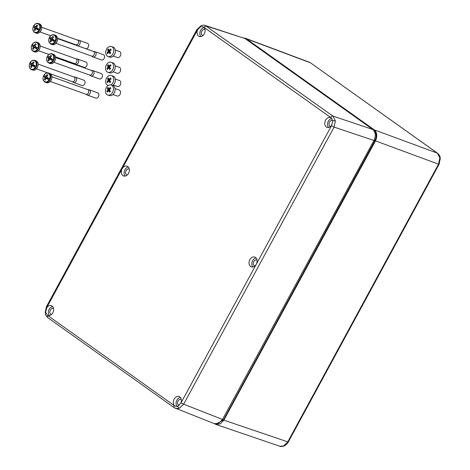 <?xml version="1.0" encoding="UTF-8"?>
<svg xmlns="http://www.w3.org/2000/svg" width="470" height="470" viewBox="0 0 470 470"><rect width="100%" height="100%" fill="white"/><g stroke="black" fill="none" stroke-linecap="round" stroke-linejoin="round"><path stroke-width="0.7" d="M439.849 157.902A2.109 0.776 -6.2 0 1 440.314 158.32L439.092 164.253L438.545 164.171L439.849 157.902L437.353 153.144A2.109 1.387 -54.6 0 1 437.57 153.261L310.699 62.945A2.109 1.387 -54.6 0 1 310.882 63.109M283.392 446.059A2.109 1.187 68.3 0 0 283.951 446.065C281.695 446.612 280.308 446.664 279.773 446.224L283.392 446.059L287.722 441.947L438.545 164.171L375.483 140.883L223.849 420.156L220.295 423.893L215.895 424.434L214.596 423.746M216.923 423.911L223.297 419.816L222.457 419.51M373.198 129.802L374.02 130.384C376.717 132.857 377.081 136.265 375.125 140.606L223.473 419.91L374.948 140.512C376.875 136.265 376.517 132.916 373.862 130.478L373.82 130.46M223.473 419.91L216.412 423.969M243.859 37.923L246.368 38.793L374.29 129.861C377.157 132.546 377.557 136.224 375.483 140.883M374.29 129.861L437.353 153.144L310.699 62.945A2.109 1.387 -54.6 0 0 310.488 62.833L246.368 38.793M129.303 169.124A3.161 2.344 -70.3 0 0 129.103 169.036A3.161 2.344 -70.3 0 0 126.078 170.622A3.161 2.344 -70.3 0 0 126.971 174.987A3.161 2.344 -70.3 0 0 127.182 175.046M257.008 260.033A3.161 2.344 -70.3 0 0 256.808 259.945A3.161 2.344 -70.3 0 0 253.782 261.532A3.161 2.344 -70.3 0 0 254.675 265.903A3.161 2.344 -70.3 0 0 254.887 265.955M53.568 308.602A3.161 2.344 -70.3 0 0 53.369 308.514A3.161 2.344 -70.3 0 0 50.343 310.106A3.161 2.344 -70.3 0 0 51.236 314.471A3.161 2.344 -70.3 0 0 51.447 314.53M332.76 120.561A3.161 2.344 -70.3 0 0 332.543 120.461A3.161 2.344 -70.3 0 0 329.517 122.053A3.161 2.344 -70.3 0 0 330.41 126.418A3.161 2.344 -70.3 0 0 330.616 126.477M205.032 29.639A3.161 2.344 -70.3 0 0 204.838 29.551A3.161 2.344 -70.3 0 0 201.812 31.138A3.161 2.344 -70.3 0 0 202.705 35.503A3.161 2.344 -70.3 0 0 202.911 35.561M181.273 399.518A3.161 2.344 -70.3 0 0 181.073 399.43A3.161 2.344 -70.3 0 0 178.048 401.016A3.161 2.344 -70.3 0 0 178.941 405.381A3.161 2.344 -70.3 0 0 179.17 405.446M128.545 173.324A5.199 3.854 -70.3 0 0 127.235 166.204A5.199 3.854 -70.3 0 0 122.159 168.777A5.199 3.854 -70.3 0 0 123.733 175.992A5.199 3.854 -70.3 0 0 128.545 173.324M128.422 167.097A5.058 3.748 -70.3 0 0 124.908 169.793A5.058 3.748 -70.3 0 0 125.214 176.056M256.25 264.234A5.199 3.854 -70.3 0 0 254.94 257.113A5.199 3.854 -70.3 0 0 249.864 259.687A5.199 3.854 -70.3 0 0 251.438 266.901A5.199 3.854 -70.3 0 0 256.25 264.234M256.127 258.007A5.058 3.748 -70.3 0 0 252.619 260.703A5.058 3.748 -70.3 0 0 252.919 266.966M200.59 26.767L197.77 29.522A5.199 3.854 -70.3 0 0 199.468 36.507A5.199 3.854 -70.3 0 0 204.28 33.84A5.199 3.854 -70.3 0 0 203.698 27.16L202.975 26.725L200.59 26.767A2.109 1.187 68.3 0 1 201.16 25.644L196.836 29.681L197.353 30.209L46.906 307.304L45.649 312.133L47.323 315.17A5.199 3.854 -70.3 0 0 47.999 315.476A5.199 3.854 -70.3 0 0 52.81 312.803A5.199 3.854 -70.3 0 0 51.506 305.688A5.199 3.854 -70.3 0 0 46.553 308.032M204.15 27.613A5.058 3.748 -70.3 0 0 200.643 30.309A5.058 3.748 -70.3 0 0 200.943 36.572M52.687 306.575A5.058 3.748 -70.3 0 0 49.18 309.278A5.058 3.748 -70.3 0 0 49.479 315.535M180.639 403.483A5.199 3.854 -70.3 0 0 179.211 396.598A5.199 3.854 -70.3 0 0 174.129 399.171A5.199 3.854 -70.3 0 0 174.711 405.851L175.715 406.386L177.866 406.262L181.056 402.802L331.503 125.707L332.807 120.896L331.086 117.841A5.199 3.854 -70.3 0 0 330.674 117.635A5.199 3.854 -70.3 0 0 325.598 120.203A5.199 3.854 -70.3 0 0 327.173 127.417A5.199 3.854 -70.3 0 0 331.855 124.973M180.392 397.491A5.058 3.748 -70.3 0 0 176.885 400.187A5.058 3.748 -70.3 0 0 177.196 406.456M331.861 118.522A5.058 3.748 -70.3 0 0 328.348 121.219A5.058 3.748 -70.3 0 0 328.647 127.482M205.096 25.409L332.913 116.072L335.398 120.825L334.105 127.1L183.658 404.188L179.317 408.295L175.504 408.389L174.493 407.843A2.109 1.387 -54.6 0 1 174.294 407.737A2.109 1.387 -54.6 0 1 174.182 405.539L174.711 405.851M331.086 117.841L330.61 117.441A2.109 1.387 -54.6 0 1 332.913 116.072L372.769 129.456L245.058 38.546L205.249 25.456C204.444 25.039 203.081 25.104 201.16 25.644M372.769 129.456C375.636 132.146 376.035 135.824 373.961 140.483L222.492 419.452L218.82 423.253L214.338 423.652L174.294 407.737L47.911 317.767A2.109 1.387 -54.6 0 1 47.799 315.57L174.182 405.539M112.976 94.558L117.106 95.98A3.161 2.315 -71 0 0 119.962 94.529A3.161 2.315 -71 0 0 120.167 90.845A3.161 2.315 -71 0 0 119.169 89.999L115.033 88.577M107.742 94.981L109.369 95.545A5.27 3.86 -71 0 0 114.122 93.131A5.27 3.86 -71 0 0 114.463 86.985A5.27 3.86 -71 0 0 112.8 85.575L111.167 85.017A5.27 3.86 -71 0 0 106.414 87.426A5.27 3.86 -71 0 0 106.073 93.571A5.27 3.86 -71 0 0 107.742 94.981A5.27 3.86 -71 0 0 112.495 92.572A5.27 3.86 -71 0 0 112.835 86.427A5.27 3.86 -71 0 0 111.167 85.017M107.078 91.668L106.825 91.221L107.794 89.94A1.151 0.84 109 0 1 107.865 89.488L107.301 88.29L108.112 87.432L108.676 88.63A1.151 0.84 109 0 1 109.022 88.636L110.362 87.479L110.891 88.366L109.551 89.523A1.151 0.84 109 0 1 109.481 89.976L110.415 91.298L109.604 92.155L108.67 90.833A1.151 0.84 109 0 1 108.323 90.828L107.354 92.108L107.078 91.668M109.158 88.795L108.787 89.183L109.257 89.964L107.865 89.488M108.787 89.183L107.301 88.29M110.021 89.088L108.676 88.63M110.115 89.012L109.022 88.636M108.67 90.833L110.192 91.533M108.024 91.186L106.825 91.221M109.257 89.964A1.151 0.84 -71 0 0 109.181 90.416L108.758 90.863M109.181 90.416L107.794 89.94M113.229 85.052L117.365 86.474A3.161 2.315 -71 0 0 120.214 85.029A3.161 2.315 -71 0 0 120.42 81.339A3.161 2.315 -71 0 0 119.421 80.493L115.285 79.072M112.636 85.517A5.27 3.86 -71 0 0 114.715 77.48A5.27 3.86 -71 0 0 113.053 76.075L111.425 75.511A5.27 3.86 -71 0 0 106.666 77.92A5.27 3.86 -71 0 0 106.326 84.071A5.27 3.86 -71 0 0 107.994 85.481A5.27 3.86 -71 0 0 108.165 85.534L107.994 85.481M110.996 84.964A5.27 3.86 -71 0 0 113.088 76.921A5.27 3.86 -71 0 0 111.425 75.511M107.33 82.162L107.078 81.721L108.047 80.435A1.151 0.84 109 0 1 108.118 79.982L107.56 78.79L108.37 77.932L108.934 79.125A1.151 0.84 109 0 1 109.281 79.13L110.62 77.979L111.149 78.866L109.81 80.017A1.151 0.84 109 0 1 109.733 80.47L110.673 81.798L109.857 82.655L108.923 81.328A1.151 0.84 109 0 1 108.576 81.322L107.606 82.603L107.33 82.162M109.41 79.289L109.046 79.683L109.51 80.464L108.118 79.982M109.046 79.683L107.56 78.79M110.274 79.589L108.934 79.125M110.368 79.506L109.281 79.13M108.923 81.328L110.444 82.027M108.276 81.686L107.078 81.721M109.51 80.464A1.151 0.84 -71 0 0 109.434 80.916L109.017 81.363M109.434 80.916L108.047 80.435M113.076 71.822L117.212 73.244A3.161 2.315 -71 0 0 120.067 71.798A3.161 2.315 -71 0 0 120.273 68.109A3.161 2.315 -71 0 0 119.268 67.263L115.138 65.841M107.842 72.251L109.469 72.809A5.27 3.86 -71 0 0 114.228 70.4A5.27 3.86 -71 0 0 114.568 64.249A5.27 3.86 -71 0 0 112.9 62.845L111.273 62.281A5.27 3.86 -71 0 0 106.514 64.69A5.27 3.86 -71 0 0 106.179 70.841A5.27 3.86 -71 0 0 107.842 72.251A5.27 3.86 -71 0 0 112.6 69.842A5.27 3.86 -71 0 0 112.941 63.691A5.27 3.86 -71 0 0 111.273 62.281M107.184 68.931L106.931 68.491L107.9 67.204A1.151 0.84 109 0 1 107.971 66.752L107.407 65.559L108.218 64.701L108.782 65.894A1.151 0.84 109 0 1 109.128 65.9L110.468 64.748L110.996 65.636L109.657 66.787A1.151 0.84 109 0 1 109.586 67.239L110.521 68.567L109.71 69.425L108.776 68.097A1.151 0.84 109 0 1 108.423 68.091L107.46 69.372L107.184 68.931M109.263 66.058L108.893 66.446L109.363 67.234L107.971 66.752M108.893 66.446L107.407 65.559M110.127 66.358L108.782 65.894M110.221 66.276L109.128 65.9M108.776 68.097L110.291 68.796M108.129 68.456L106.931 68.491M109.363 67.234A1.151 0.84 -71 0 0 109.287 67.686L108.864 68.132M109.287 67.686L107.9 67.204M90.951 75.876L99.393 78.901A2.808 2.086 -70.3 0 0 102.066 77.485A2.808 2.086 -70.3 0 0 101.285 73.608L92.843 70.582A2.808 2.086 109.7 0 1 93.624 74.46A2.808 2.086 109.7 0 1 90.951 75.876A2.808 2.086 109.7 0 1 90.657 75.735L89.5 75.024M91.033 70.306A2.497 1.851 109.7 0 1 91.315 70.371A2.497 1.851 109.7 0 1 92.008 73.814A2.497 1.851 109.7 0 1 89.635 75.071L53.909 62.275M91.18 70.324L92.531 70.506A2.808 2.086 109.7 0 1 92.843 70.582M49.045 60.254L48.034 60.407A9.817 6.457 -54.6 0 1 48.592 58.885A1.398 1.034 109.7 0 1 48.504 58.08A9.817 1.351 -151.5 0 1 47.717 57.44A9.823 1.41 -151.8 0 1 47.153 56.882A4.541 3.366 -70.3 0 0 48.063 62.257A4.541 3.366 -70.3 0 0 52.675 60.812L53.045 61.006A4.835 3.584 -70.3 0 0 53.369 60.483A4.835 3.584 -70.3 0 0 53.633 59.925L53.263 59.725A4.541 3.366 -70.3 0 0 52.358 54.35A4.541 3.366 -70.3 0 0 47.74 55.795A9.823 1.287 28.8 0 0 48.31 56.341A9.8 8.707 -45.9 0 1 48.316 56.335L48.31 56.341A9.817 1.351 -151.5 0 0 49.103 56.982A1.398 1.034 109.7 0 1 49.773 56.717A9.817 6.457 -54.6 0 1 50.784 55.354A9.8 1.492 43.2 0 1 51.559 55.907A9.817 6.457 -54.6 0 0 50.549 57.27A1.398 1.034 109.7 0 1 50.631 58.069A9.817 1.351 -151.5 0 0 51.882 58.873A9.8 3.225 -58.7 0 1 51.882 58.873A9.823 1.287 28.8 0 0 53.263 59.725M47.746 55.736L47.746 55.736A4.835 3.584 -70.3 0 0 47.423 56.259A4.835 3.584 -70.3 0 0 47.159 56.811L48.557 57.81L47.717 57.434A9.8 8.707 -45.9 0 1 47.717 57.434L50.66 58.785L50.936 58.268M52.675 60.812A9.823 1.41 -151.8 0 1 51.283 59.972A9.817 1.351 -151.5 0 1 50.037 59.167A1.398 1.034 109.7 0 1 49.368 59.437A9.817 6.457 -54.6 0 0 48.815 60.959A9.8 3.989 12.6 0 1 48.034 60.407M51.283 59.978A9.8 3.225 -58.7 0 1 51.283 59.972L53.045 61.006M51.054 59.496L50.108 59.191M50.026 59.179L48.592 58.885M49.773 56.717L50.613 57.164M51.371 56.13L50.784 55.354M48.504 58.08L50.66 58.785M49.103 56.982L50.637 57.575M52.141 59.843L50.037 59.167M49.033 56.929L48.557 57.81M52.164 59.061L51.647 60.013M51.107 59.39A1.075 0.793 109.7 0 1 51.077 59.085M113.27 56.083L117.406 57.505A3.161 2.315 -71 0 0 120.261 56.059A3.161 2.315 -71 0 0 120.467 52.37A3.161 2.315 -71 0 0 119.462 51.524L115.332 50.102M108.035 56.512L109.663 57.07A5.27 3.86 -71 0 0 114.421 54.661A5.27 3.86 -71 0 0 114.762 48.516A5.27 3.86 -71 0 0 113.094 47.106L111.466 46.542A5.27 3.86 -71 0 0 106.708 48.956A5.27 3.86 -71 0 0 106.373 55.102A5.27 3.86 -71 0 0 108.035 56.512A5.27 3.86 -71 0 0 112.794 54.103A5.27 3.86 -71 0 0 113.135 47.952A5.27 3.86 -71 0 0 111.466 46.542M107.377 53.192L107.125 52.752L108.094 51.465A1.151 0.84 109 0 1 108.165 51.013L107.601 49.82L108.411 48.962L108.975 50.155A1.151 0.84 109 0 1 109.322 50.167L110.662 49.009L111.19 49.896L109.851 51.048A1.151 0.84 109 0 1 109.78 51.5L110.714 52.828L109.904 53.686L108.969 52.358A1.151 0.84 109 0 1 108.617 52.352L107.654 53.639L107.377 53.192M109.457 50.319L109.087 50.713L109.557 51.494L108.165 51.013M109.087 50.713L107.601 49.82M110.321 50.619L108.975 50.155M110.415 50.537L109.322 50.167M108.969 52.358L110.485 53.057M108.323 52.716L107.125 52.752M109.557 51.494A1.151 0.84 -71 0 0 109.481 51.947L109.058 52.393M109.481 51.947L108.094 51.465M87.297 95.069L95.739 98.089A2.808 2.086 -70.3 0 0 98.412 96.673A2.808 2.086 -70.3 0 0 97.637 92.796L89.194 89.776A2.808 2.086 109.7 0 1 89.97 93.648A2.808 2.086 109.7 0 1 87.297 95.069A2.808 2.086 109.7 0 1 87.003 94.928L85.846 94.212M87.385 89.494A2.497 1.851 109.7 0 1 87.661 89.564A2.497 1.851 109.7 0 1 88.354 93.001A2.497 1.851 109.7 0 1 85.981 94.258L50.255 81.469M87.526 89.517L88.877 89.7A2.808 2.086 109.7 0 1 89.194 89.776M45.39 79.442L44.386 79.6A9.817 6.457 -54.6 0 1 44.938 78.073A1.398 1.034 109.7 0 1 44.856 77.274A9.817 1.351 -151.5 0 1 44.062 76.628A9.8 8.707 -45.9 0 1 44.062 76.622A9.823 1.41 -151.8 0 1 43.499 76.069A4.541 3.366 -70.3 0 0 44.409 81.445A4.541 3.366 -70.3 0 0 49.021 80L49.397 80.2A4.835 3.584 -70.3 0 0 49.714 79.677A4.835 3.584 -70.3 0 0 49.979 79.119L49.614 78.919A4.541 3.366 -70.3 0 0 48.704 73.543A4.541 3.366 -70.3 0 0 44.092 74.989A9.823 1.287 28.8 0 0 44.656 75.529A9.8 8.707 -45.9 0 1 44.662 75.529A9.817 1.351 -151.5 0 0 45.449 76.169A1.398 1.034 109.7 0 1 46.119 75.905A9.817 6.457 -54.6 0 1 47.129 74.542A9.8 1.492 43.2 0 1 47.905 75.094A9.817 6.457 -54.6 0 0 46.894 76.457A1.398 1.034 109.7 0 1 46.982 77.256A9.817 1.351 -151.5 0 0 48.228 78.067L48.228 78.067A9.823 1.287 28.8 0 0 49.614 78.919M44.092 74.924L44.092 74.924A4.835 3.584 -70.3 0 0 43.775 75.447A4.835 3.584 -70.3 0 0 43.504 76.005L44.903 76.998L44.062 76.622M49.021 80A9.823 1.41 -151.8 0 1 47.629 79.166A9.817 1.351 -151.5 0 1 46.383 78.361A1.398 1.034 109.7 0 1 45.719 78.625A9.817 6.457 -54.6 0 0 45.161 80.153A9.8 3.989 12.6 0 1 44.386 79.6M47.629 79.166L49.397 80.2M47.4 78.684L46.454 78.384M48.486 79.031L44.938 78.073M46.119 75.905L46.959 76.357M47.723 75.323L47.129 74.542M44.856 77.274L47.423 78.273L44.062 76.628M45.449 76.169L46.982 76.769M45.384 76.117L44.903 76.998M48.516 78.249L47.999 79.201M47.006 77.979L47.288 77.462M47.452 78.578A1.075 0.793 109.7 0 1 47.423 78.273M93.001 56.941L101.444 59.96A2.808 2.086 -70.3 0 0 104.117 58.544A2.808 2.086 -70.3 0 0 103.335 54.667L94.893 51.647A2.808 2.086 109.7 0 1 95.674 55.519A2.808 2.086 109.7 0 1 93.001 56.941A2.808 2.086 109.7 0 1 92.708 56.8L91.55 56.083M93.089 51.365A2.497 1.851 109.7 0 1 93.365 51.436A2.497 1.851 109.7 0 1 94.059 54.873A2.497 1.851 109.7 0 1 91.685 56.13L55.959 43.34M93.23 51.383L94.582 51.571A2.808 2.086 109.7 0 1 94.893 51.647M51.095 41.313L50.084 41.472A9.817 6.457 -54.6 0 1 50.643 39.944A1.398 1.034 109.7 0 1 50.554 39.139A9.817 1.351 -151.5 0 1 49.767 38.499A9.8 8.707 -45.9 0 1 49.767 38.493A9.823 1.41 -151.8 0 1 49.203 37.941A4.541 3.366 -70.3 0 0 50.114 43.316A4.541 3.366 -70.3 0 0 54.726 41.871L55.102 42.071A4.835 3.584 -70.3 0 0 55.419 41.548A4.835 3.584 -70.3 0 0 55.683 40.99L55.313 40.79A4.541 3.366 -70.3 0 0 54.408 35.415A4.541 3.366 -70.3 0 0 49.791 36.854A9.823 1.287 28.8 0 0 50.361 37.4A9.8 8.707 -45.9 0 1 50.366 37.394L50.361 37.4M49.797 36.795L49.797 36.795A4.835 3.584 -70.3 0 0 49.479 37.318A4.835 3.584 -70.3 0 0 49.209 37.876L50.607 38.869L49.767 38.493M54.726 41.871A9.823 1.41 -151.8 0 1 53.333 41.031A9.817 1.351 -151.5 0 1 52.088 40.232A1.398 1.034 109.7 0 1 51.418 40.496A9.817 6.457 -54.6 0 0 50.866 42.024A9.8 3.989 12.6 0 1 50.084 41.472M53.333 41.037A9.8 3.225 -58.7 0 1 53.333 41.031L55.102 42.071M53.421 37.195L52.834 36.413A9.817 6.457 -54.6 0 0 51.823 37.776A1.398 1.034 109.7 0 0 51.154 38.041A9.817 1.351 -151.5 0 1 50.366 37.394M52.834 36.413A9.8 1.492 43.2 0 1 53.609 36.966A9.817 6.457 -54.6 0 0 52.599 38.328A1.398 1.034 109.7 0 1 52.687 39.127A9.817 1.351 -151.5 0 0 53.932 39.938A9.8 3.225 -58.7 0 1 53.932 39.938A9.823 1.287 28.8 0 0 55.313 40.79M53.104 40.555L52.158 40.255M54.191 40.902L50.643 39.944M51.823 37.776L52.663 38.229M50.554 39.139L53.128 40.144L49.767 38.499M51.154 38.041L52.687 38.634M51.083 37.988L50.607 38.869M54.215 40.12L53.698 41.072M52.711 39.85L52.987 39.333M53.157 40.449A1.075 0.793 109.7 0 1 53.128 40.144M73.508 82.462L81.95 85.481A2.808 2.086 -70.3 0 0 84.623 84.065A2.808 2.086 -70.3 0 0 83.848 80.188L75.406 77.168A2.808 2.086 109.7 0 1 76.181 81.04A2.808 2.086 109.7 0 1 73.508 82.462A2.808 2.086 109.7 0 1 73.214 82.321L72.057 81.604M73.596 76.886A2.497 1.851 109.7 0 1 73.878 76.957A2.497 1.851 109.7 0 1 74.566 80.394A2.497 1.851 109.7 0 1 72.192 81.651L50.637 73.931M73.743 76.904L75.088 77.086A2.808 2.086 109.7 0 1 75.406 77.168M31.607 66.834L30.597 66.987A9.817 6.457 -54.6 0 1 31.155 65.465A1.398 1.034 109.7 0 1 31.067 64.66A9.817 1.351 -151.5 0 1 30.274 64.02A9.823 1.41 -151.8 0 1 29.716 63.462A4.541 3.366 -70.3 0 0 30.62 68.837A4.541 3.366 -70.3 0 0 35.238 67.392L35.608 67.586A4.835 3.584 -70.3 0 0 35.926 67.063A4.835 3.584 -70.3 0 0 36.196 66.511L35.826 66.311A4.541 3.366 -70.3 0 0 34.915 60.93A4.541 3.366 -70.3 0 0 30.303 62.375A9.823 1.287 28.8 0 0 30.873 62.921A9.8 8.707 -45.9 0 1 30.873 62.915L30.873 62.921A9.817 1.351 -151.5 0 0 31.666 63.562A1.398 1.034 109.7 0 1 32.33 63.297A9.817 6.457 -54.6 0 1 33.341 61.934A9.8 1.492 43.2 0 1 34.122 62.486A9.817 6.457 -54.6 0 0 33.106 63.85A1.398 1.034 109.7 0 1 33.194 64.649A9.817 1.351 -151.5 0 0 34.439 65.453A9.8 3.225 -58.7 0 1 34.439 65.453A9.823 1.287 28.8 0 0 35.826 66.311M30.303 62.316L30.303 62.316A4.835 3.584 -70.3 0 0 29.986 62.839A4.835 3.584 -70.3 0 0 29.716 63.397L31.114 64.39L30.28 64.014A9.8 8.707 -45.9 0 1 30.28 64.014L33.217 65.365L33.499 64.854M35.238 67.392A9.823 1.41 -151.8 0 1 33.846 66.552A9.817 1.351 -151.5 0 1 32.594 65.753A1.398 1.034 109.7 0 1 31.931 66.017A9.817 6.457 -54.6 0 0 31.372 67.545A9.8 3.989 12.6 0 1 30.597 66.987M33.84 66.558A9.8 3.225 -58.7 0 1 33.846 66.552L35.608 67.586M33.611 66.076L32.665 65.771M32.589 65.759L31.155 65.465M32.33 63.297L33.176 63.744M33.934 62.71L33.341 61.934M31.067 64.66L33.217 65.365M31.666 63.562L33.194 64.155M34.698 66.423L32.594 65.753M31.596 63.509L31.114 64.39M34.727 65.641L34.21 66.593M33.67 65.97A1.075 0.793 109.7 0 1 33.634 65.665M77.104 45.567L85.546 48.586A2.808 2.086 -70.3 0 0 88.219 47.17A2.808 2.086 -70.3 0 0 87.444 43.293L79.001 40.273A2.808 2.086 109.7 0 1 79.777 44.145A2.808 2.086 109.7 0 1 77.104 45.567A2.808 2.086 109.7 0 1 76.81 45.425L75.652 44.709M77.192 39.991A2.497 1.851 109.7 0 1 77.474 40.062A2.497 1.851 109.7 0 1 78.161 43.499A2.497 1.851 109.7 0 1 75.788 44.756L57.593 38.24M77.333 40.009L78.684 40.197A2.808 2.086 109.7 0 1 79.001 40.273M35.197 29.939L34.193 30.098A9.817 6.457 -54.6 0 1 34.751 28.57A1.398 1.034 109.7 0 1 34.663 27.765A9.817 1.351 -151.5 0 1 33.869 27.125A9.823 1.41 -151.8 0 1 33.305 26.567A4.541 3.366 -70.3 0 0 34.216 31.942A4.541 3.366 -70.3 0 0 38.834 30.497L39.204 30.691A4.835 3.584 -70.3 0 0 39.521 30.174A4.835 3.584 -70.3 0 0 39.791 29.616L39.421 29.416A4.541 3.366 -70.3 0 0 38.511 24.035A4.541 3.366 -70.3 0 0 33.899 25.48A9.823 1.287 28.8 0 0 34.469 26.026A9.8 8.707 -45.9 0 1 34.469 26.02A9.817 1.351 -151.5 0 0 35.262 26.667A1.398 1.034 109.7 0 1 35.926 26.402A9.817 6.457 -54.6 0 1 36.936 25.039A9.8 1.492 43.2 0 1 37.712 25.592A9.817 6.457 -54.6 0 0 36.701 26.955A1.398 1.034 109.7 0 1 36.789 27.754A9.817 1.351 -151.5 0 0 38.035 28.564L38.035 28.564A9.823 1.287 28.8 0 0 39.421 29.416M33.899 25.421L33.899 25.421A4.835 3.584 -70.3 0 0 33.581 25.944A4.835 3.584 -70.3 0 0 33.311 26.502L34.709 27.495L33.869 27.119A9.8 8.707 -45.9 0 1 33.869 27.119L36.813 28.47L37.095 27.959M38.834 30.497A9.823 1.41 -151.8 0 1 37.441 29.657A9.8 3.225 -58.7 0 0 37.435 29.663A9.817 1.351 -151.5 0 1 36.19 28.858A1.398 1.034 109.7 0 1 35.526 29.122A9.817 6.457 -54.6 0 0 34.968 30.65A9.8 3.989 12.6 0 1 34.193 30.098M37.206 29.181L36.261 28.881M36.184 28.864L34.751 28.57M35.926 26.402L36.772 26.855M37.53 25.821L36.936 25.039M34.663 27.765L36.813 28.47M35.262 26.667L36.789 27.26M38.293 29.528L36.19 28.858M35.191 26.614L34.709 27.495M37.441 29.657L39.204 30.691M38.323 28.746L37.806 29.698M37.265 29.075A1.075 0.793 109.7 0 1 37.23 28.77M75.552 64.314L83.995 67.333A2.808 2.086 -70.3 0 0 86.668 65.918A2.808 2.086 -70.3 0 0 85.892 62.04L77.45 59.02A2.808 2.086 109.7 0 1 78.226 62.892A2.808 2.086 109.7 0 1 75.552 64.314A2.808 2.086 109.7 0 1 75.265 64.173L74.101 63.456M75.641 58.738A2.497 1.851 109.7 0 1 75.923 58.809A2.497 1.851 109.7 0 1 76.61 62.246A2.497 1.851 109.7 0 1 74.242 63.503L55.466 56.782M75.788 58.762L77.133 58.944A2.808 2.086 109.7 0 1 77.45 59.02M33.652 48.686L32.642 48.845A9.817 6.457 -54.6 0 1 33.2 47.317A1.398 1.034 109.7 0 1 33.111 46.518A9.817 1.351 -151.5 0 1 32.324 45.872A9.8 8.707 -45.9 0 1 32.324 45.866A9.823 1.41 -151.8 0 1 31.76 45.314A4.541 3.366 -70.3 0 0 32.671 50.69A4.541 3.366 -70.3 0 0 37.283 49.244L37.653 49.444A4.835 3.584 -70.3 0 0 37.97 48.921A4.835 3.584 -70.3 0 0 38.24 48.363L37.87 48.163A4.541 3.366 -70.3 0 0 36.96 42.788A4.541 3.366 -70.3 0 0 32.348 44.233A9.823 1.287 28.8 0 0 32.918 44.773L32.918 44.773A9.817 1.351 -151.5 0 0 33.711 45.414A1.398 1.034 109.7 0 1 34.375 45.149A9.817 6.457 -54.6 0 1 35.391 43.786A9.8 1.492 43.2 0 1 36.166 44.339A9.817 6.457 -54.6 0 0 35.15 45.702A1.398 1.034 109.7 0 1 35.238 46.501A9.817 1.351 -151.5 0 0 36.484 47.311L36.484 47.311A9.823 1.287 28.8 0 0 37.87 48.163M32.348 44.168L32.348 44.168A4.835 3.584 -70.3 0 0 32.031 44.691A4.835 3.584 -70.3 0 0 31.76 45.249L33.164 46.242L32.324 45.866M37.283 49.244A9.823 1.41 -151.8 0 1 35.89 48.41A9.817 1.351 -151.5 0 1 34.639 47.605A1.398 1.034 109.7 0 1 33.975 47.87A9.817 6.457 -54.6 0 0 33.417 49.397A9.8 3.989 12.6 0 1 32.642 48.845M35.89 48.41L37.653 49.444M35.655 47.928L34.709 47.629M36.748 48.275L33.2 47.317M34.375 45.149L35.221 45.602M35.979 44.568L35.391 43.786M33.111 46.518L35.679 47.517L32.324 45.872M33.711 45.414L35.238 46.013M33.64 45.361L33.164 46.242M36.772 47.494L36.255 48.445M35.262 47.223L35.544 46.706M35.714 47.823A1.075 0.793 109.7 0 1 35.679 47.517M283.951 446.065L283.951 446.065C286.248 444.843 287.687 443.498 288.269 442.029L223.849 420.156M375.125 140.606L374.102 140.207M46.906 307.304L46.389 306.775L45.167 312.709A2.109 0.776 -6.2 0 1 45.649 312.133M179.317 408.295A2.109 1.187 -111.7 0 1 177.866 406.262M330.61 117.441L203.698 27.16M204.227 27.471A2.109 1.387 -54.6 0 1 206.53 26.103L245.058 38.546M335.398 120.825A2.109 0.776 173.8 0 0 332.807 120.896M373.961 140.483L334.105 127.1L331.503 125.707M181.056 402.802L183.658 404.188L222.492 419.452M197.77 29.522L197.353 30.209M47.323 315.17L47.799 315.57M48.116 317.873A2.109 1.387 -54.6 0 1 47.911 317.767C44.791 314.688 45.696 314.324 45.167 312.709M54.749 61A4.917 3.643 -70.3 0 0 53.386 54.215C55.695 55.519 56.171 57.787 54.825 61.012C53.515 63.145 51.929 63.967 50.073 63.479A4.917 3.643 -70.3 0 0 54.749 61M53.386 54.215L52.264 53.815A4.917 3.643 109.7 0 1 53.621 60.595A4.917 3.643 109.7 0 1 48.945 63.074L50.073 63.479M51.095 80.188A4.917 3.643 -70.3 0 0 49.732 73.408C52.041 74.712 52.523 76.974 51.171 80.2C49.861 82.332 48.275 83.155 46.418 82.667A4.917 3.643 -70.3 0 0 51.095 80.188M49.732 73.408L48.61 73.003A4.917 3.643 109.7 0 1 49.973 79.783A4.917 3.643 109.7 0 1 45.29 82.268L46.418 82.667M56.8 42.059A4.917 3.643 -70.3 0 0 55.437 35.279C57.745 36.584 58.227 38.846 56.876 42.071C55.566 44.203 53.98 45.026 52.123 44.538A4.917 3.643 -70.3 0 0 56.8 42.059M55.437 35.279L54.314 34.874A4.917 3.643 109.7 0 1 55.672 41.654A4.917 3.643 109.7 0 1 50.995 44.139L52.123 44.538M37.306 67.58A4.917 3.643 -70.3 0 0 35.949 60.795C38.258 62.105 38.734 64.367 37.383 67.592C36.072 69.725 34.486 70.547 32.63 70.059A4.917 3.643 -70.3 0 0 37.306 67.58M35.949 60.795L34.821 60.395A4.917 3.643 109.7 0 1 36.184 67.175A4.917 3.643 109.7 0 1 31.508 69.66L32.63 70.059M40.902 30.685A4.917 3.643 -70.3 0 0 39.545 23.905C41.848 25.21 42.329 27.471 40.978 30.697C39.668 32.83 38.082 33.652 36.225 33.164A4.917 3.643 -70.3 0 0 40.902 30.685M39.545 23.905L38.417 23.5A4.917 3.643 109.7 0 1 39.78 30.28A4.917 3.643 109.7 0 1 35.097 32.765L36.225 33.164M39.357 49.432A4.917 3.643 -70.3 0 0 37.994 42.652C40.302 43.957 40.778 46.219 39.427 49.444C38.117 51.577 36.537 52.405 34.674 51.912A4.917 3.643 -70.3 0 0 39.357 49.432M37.994 42.652L36.866 42.247A4.917 3.643 109.7 0 1 38.229 49.027A4.917 3.643 109.7 0 1 33.552 51.512L34.674 51.912M440.314 158.32C439.785 156.704 440.69 156.334 437.57 153.261M288.269 442.029L439.092 164.253M279.773 446.224L215.895 424.434M309.413 62.257L245.293 38.217M46.389 306.775L196.836 29.681M55.589 57.581L91.315 70.371M52.264 53.815C50.531 53.333 49.015 53.98 47.717 55.742M47.129 56.829C46.13 59.813 46.736 61.893 48.945 63.074M51.935 76.769L87.661 89.564M48.61 73.003C46.877 72.527 45.361 73.167 44.062 74.93M43.475 76.017C42.476 79.001 43.081 81.087 45.29 82.268M57.64 38.64L93.365 51.436M54.314 34.874C52.581 34.398 51.066 35.038 49.767 36.801M49.18 37.888C48.181 40.872 48.786 42.958 50.995 44.139M38.146 64.161L73.878 76.957M34.821 60.395C33.088 59.919 31.572 60.559 30.28 62.322M29.686 63.409C28.688 66.393 29.293 68.473 31.508 69.66M36.466 68.861L47.546 72.826M41.742 27.266L77.474 40.062M38.417 23.5C36.684 23.024 35.168 23.665 33.869 25.427M33.282 26.514C32.283 29.498 32.888 31.584 35.097 32.765M40.062 31.966L50.678 35.767M40.197 46.013L75.923 58.809M36.866 42.247C35.133 41.771 33.623 42.412 32.324 44.174M31.737 45.261C30.732 48.246 31.337 50.331 33.552 51.512M38.511 50.713L48.945 54.45"/></g></svg>
